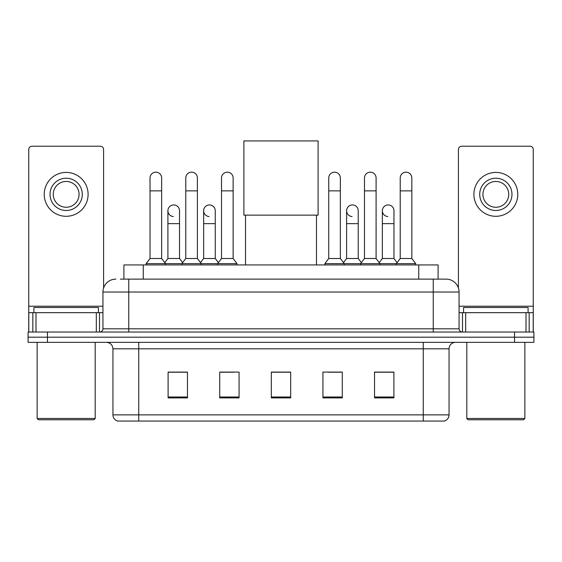 <?xml version="1.0" encoding="UTF-8"?>
<svg xmlns="http://www.w3.org/2000/svg" width="562" height="562" viewBox="0 0 562 562"><rect width="100%" height="100%" fill="white"/><g stroke="black" fill="none" stroke-linecap="round" stroke-linejoin="round"><path stroke-width="0.84" d="M123.914 279.131L123.914 264.934L438.086 264.934L438.086 279.131M120.654 279.131L441.641 279.131M120.359 279.131L128.747 279.131L128.747 292.029L102.937 292.029L102.937 328.805A3.224 3.224 0 0 1 99.713 332.03M115.842 279.131A12.905 12.905 0 0 0 102.937 292.029M446.158 279.131A12.905 12.905 0 0 1 459.063 292.029L433.253 292.029L433.253 279.131L445.961 279.131M459.063 292.029L459.063 328.805C459.252 330.765 460.327 331.84 462.287 332.03M47.454 332.03L28.1 332.03L28.1 337.193L47.454 337.193L28.1 337.193L28.1 342.356L47.454 342.356L47.454 337.193L514.546 337.193L47.454 337.193L47.454 332.03L514.546 332.03L514.546 337.193L533.9 337.193L514.546 337.193L514.546 342.356L47.454 342.356M514.546 342.356L533.9 342.356L533.9 332.03L514.546 332.03M449.059 414.868C448.883 417.959 447.338 420.025 444.416 421.064L423.256 421.064L423.256 414.868L449.059 414.868L449.059 348.805A6.449 6.449 0 0 1 455.515 342.356M423.256 421.064L117.584 421.064A6.449 6.449 0 0 1 112.941 414.868L112.941 348.805C112.555 344.885 110.405 342.736 106.485 342.356M393.899 397.903L393.899 372.093L374.545 372.093L374.545 397.903L393.899 397.903M342.286 397.903L342.286 372.093L322.932 372.093L322.932 397.903L342.286 397.903M187.455 397.903L187.455 372.093L168.101 372.093L168.101 397.903L187.455 397.903M239.068 397.903L239.068 372.093L219.714 372.093L219.714 397.903L239.068 397.903M290.68 397.903L290.68 372.093L271.32 372.093L271.32 397.903L290.68 397.903M112.941 414.868L138.744 414.868L138.744 421.064L130.019 421.064M411.651 421.064L150.349 421.064M381.71 372.227L376.744 372.227M220.873 372.227L233.778 372.227M185.13 372.227L180.163 372.227M328.096 372.227L341.001 372.227M290.68 372.227L271.32 372.227M187.455 372.227L168.101 372.227M393.899 372.227L374.545 372.227M96.327 332.03L96.327 312.676L36.003 312.676L36.003 332.03M103.584 288.004L103.584 149.45A3.224 3.224 0 0 0 100.359 146.225L31.971 146.225A3.224 3.224 0 0 0 28.746 149.45L28.746 312.676L36.003 312.676M96.327 312.676L102.937 312.676M28.746 332.03L28.746 312.676M66.161 178.224A16.129 16.129 0 0 0 50.032 194.354A16.129 16.129 0 0 0 66.161 210.483A16.129 16.129 0 0 0 82.291 194.354A16.129 16.129 0 0 0 66.161 178.224M66.161 181.456A12.905 12.905 0 0 0 53.264 194.354A12.905 12.905 0 0 0 66.161 207.259A12.905 12.905 0 0 0 79.066 194.354A12.905 12.905 0 0 0 66.161 181.456M66.161 216.293A21.932 21.932 0 0 0 88.101 194.354A21.932 21.932 0 0 0 66.161 172.422A21.932 21.932 0 0 0 44.229 194.354A21.932 21.932 0 0 0 66.161 216.293M93.903 419.772L38.42 419.772L37.134 418.479L95.196 418.479L93.903 419.772M37.134 342.356L37.134 418.479M95.196 342.356L95.196 418.479M98.42 312.676L98.42 307.512L33.91 307.512L33.91 312.676M245.517 215.127L245.517 264.934M316.483 215.127L316.483 264.934M243.901 140.936L318.099 140.936L318.099 215.127L243.901 215.127L243.901 140.936M150.033 190.869L161.645 190.869L161.645 258.485L150.033 258.485L150.033 177.971A5.81 5.81 0 0 1 156.208 172.176A5.81 5.81 0 0 1 161.645 177.971A5.81 5.81 0 0 0 156.208 172.176M150.033 258.485L146.162 263.648L146.162 264.934M161.645 258.485L165.516 263.648L146.162 263.648M185.776 258.485L185.776 190.869L197.388 190.869L197.388 258.485L185.776 258.485L181.905 263.648L165.516 263.648L165.516 264.934M185.776 190.869L185.776 177.971A5.81 5.81 0 0 1 191.944 172.176A5.81 5.81 0 0 1 197.388 177.971A5.81 5.81 0 0 0 191.944 172.176M197.388 258.485L201.259 263.648L181.905 263.648L181.905 264.934M221.519 258.485L221.519 190.869L233.132 190.869L233.132 258.485L221.519 258.485L217.649 263.648L201.259 263.648L201.259 264.934M221.519 190.869L221.519 177.971A5.81 5.81 0 0 1 227.687 172.176A5.81 5.81 0 0 1 233.132 177.971A5.81 5.81 0 0 0 227.687 172.176M233.132 258.485L237.002 263.648L217.649 263.648L217.649 264.934M237.002 263.648L237.002 264.934M328.742 190.869L340.354 190.869L340.354 258.485L328.742 258.485L328.742 177.971A5.81 5.81 0 0 1 334.91 172.176A5.81 5.81 0 0 1 340.354 177.971A5.81 5.81 0 0 0 334.91 172.176M328.742 258.485L324.871 263.648L324.871 264.934M340.354 258.485L344.225 263.648L324.871 263.648M364.485 258.485L364.485 190.869L376.097 190.869L376.097 258.485L364.485 258.485L360.614 263.648L344.225 263.648L344.225 264.934M364.485 190.869L364.485 177.971A5.81 5.81 0 0 1 370.653 172.176A5.81 5.81 0 0 1 376.097 177.971A5.81 5.81 0 0 0 370.653 172.176M376.097 258.485L379.968 263.648L360.614 263.648L360.614 264.934M400.221 258.485L400.221 190.869L411.834 190.869L411.834 258.485L400.221 258.485L396.351 263.648L379.968 263.648L379.968 264.934M400.221 190.869L400.221 177.971A5.81 5.81 0 0 1 406.396 172.176A5.81 5.81 0 0 1 411.834 177.971A5.81 5.81 0 0 0 406.396 172.176M411.834 258.485L415.711 263.648L396.351 263.648L396.351 264.934M415.711 263.648L415.711 264.934M173.349 216.539A5.81 5.81 0 0 1 167.905 210.743A5.81 5.81 0 0 1 174.072 204.947A5.81 5.81 0 0 1 179.517 210.743L179.517 223.648L167.905 223.648L167.905 210.743M179.517 223.648L179.517 258.485L167.905 258.485L167.905 223.648M167.905 258.485L164.778 262.658M179.517 258.485L182.643 262.658M209.085 216.539A5.81 5.81 0 0 1 203.648 210.743A5.81 5.81 0 0 1 209.816 204.947A5.81 5.81 0 0 1 215.26 210.743L215.26 223.648L203.648 223.648L203.648 210.743M215.26 223.648L215.26 258.485L203.648 258.485L203.648 223.648M203.648 258.485L200.515 262.658M215.26 258.485L218.386 262.658M352.051 216.539A5.81 5.81 0 0 1 346.613 210.743A5.81 5.81 0 0 1 352.781 204.947A5.81 5.81 0 0 1 358.226 210.743L358.226 223.648L346.613 223.648L346.613 210.743M358.226 223.648L358.226 258.485L346.613 258.485L346.613 223.648M346.613 258.485L343.48 262.658M358.226 258.485L361.352 262.658M387.794 216.539A5.81 5.81 0 0 1 382.357 210.743A5.81 5.81 0 0 1 388.525 204.947A5.81 5.81 0 0 1 393.969 210.743L393.969 223.648L382.357 223.648L382.357 210.743M393.969 223.648L393.969 258.485L382.357 258.485L382.357 223.648M382.357 258.485L379.224 262.658M393.969 258.485L397.095 262.658M525.997 332.03L525.997 312.676L465.673 312.676L465.673 332.03M533.254 332.03L533.254 312.676L533.254 332.03M525.997 312.676L533.254 312.676L533.254 149.45A3.224 3.224 0 0 0 530.029 146.225L461.641 146.225A3.224 3.224 0 0 0 458.416 149.45L458.416 288.004M459.063 312.676L465.673 312.676M495.839 178.224A16.129 16.129 0 0 0 479.709 194.354A16.129 16.129 0 0 0 495.839 210.483A16.129 16.129 0 0 0 511.968 194.354A16.129 16.129 0 0 0 495.839 178.224M495.839 181.456A12.905 12.905 0 0 0 482.934 194.354A12.905 12.905 0 0 0 495.839 207.259A12.905 12.905 0 0 0 508.736 194.354A12.905 12.905 0 0 0 495.839 181.456M495.839 216.293A21.932 21.932 0 0 0 517.771 194.354A21.932 21.932 0 0 0 495.839 172.422A21.932 21.932 0 0 0 473.899 194.354A21.932 21.932 0 0 0 495.839 216.293M523.58 419.772L468.097 419.772L466.804 418.479L524.866 418.479L523.58 419.772M466.804 342.356L466.804 418.479M524.866 342.356L524.866 418.479M528.09 312.676L528.09 307.512L463.58 307.512L463.58 312.676M143.268 279.131L143.268 264.934M418.732 279.131L418.732 264.934M128.747 332.03L128.747 328.805L459.063 328.805M102.937 328.805L128.747 328.805L128.747 292.029L433.253 292.029L433.253 332.03M423.256 342.356L423.256 348.805L112.941 348.805M449.059 348.805L423.256 348.805L423.256 414.868L138.744 414.868L138.744 342.356M290.68 397.004L271.32 397.004M239.068 397.004L219.714 397.004M187.455 397.004L168.101 397.004M342.286 397.004L322.932 397.004M393.899 397.004L374.545 397.004M102.937 306.227L28.746 306.227M99.502 312.676L99.502 332.03M28.795 312.676L28.795 332.03M32.828 332.03L32.828 312.676M533.254 306.227L459.063 306.227M533.205 332.03L533.205 312.676M529.172 312.676L529.172 332.03M462.498 332.03L462.498 312.676M161.645 190.869L161.645 177.971M197.388 190.869L197.388 177.971M233.132 190.869L233.132 177.971M340.354 190.869L340.354 177.971M376.097 190.869L376.097 177.971M411.834 190.869L411.834 177.971"/></g></svg>
